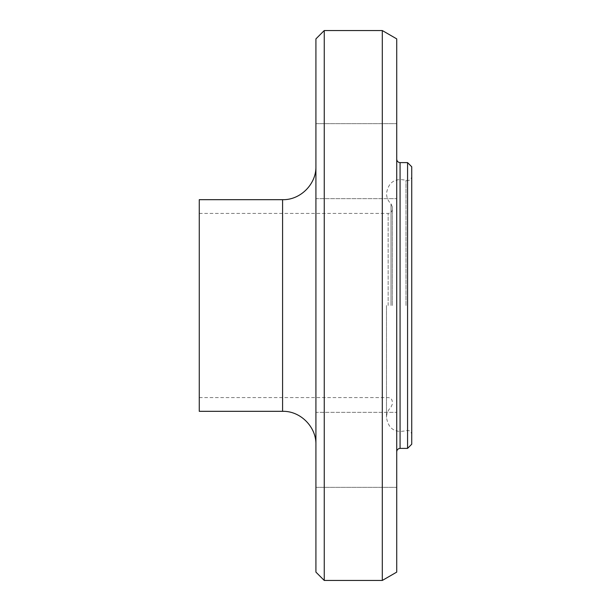 <?xml version="1.0" encoding="UTF-8"?>
<svg xmlns="http://www.w3.org/2000/svg" width="611" height="611" viewBox="0 0 611 611"><rect width="100%" height="100%" fill="white"/><g stroke="black" fill="none" stroke-linecap="round" stroke-linejoin="round"><path stroke-width="0.46" stroke-dasharray="3.06 2.29" d="M315.918 161.159L315.918 198.651L315.918 161.159M396.73 161.159L396.73 198.651L396.73 161.159M315.918 412.349L315.918 487.334L315.918 412.349L315.918 487.334L315.918 412.349L396.73 412.349L315.918 412.349M396.73 412.349L396.73 487.334L396.73 412.349M315.918 198.651L315.918 123.666L315.918 198.651L396.73 198.651L315.918 198.651M396.73 198.651L396.73 123.666L396.73 198.651M407.568 448.39L407.568 162.61M411.73 166.772L411.73 444.228M411.73 305.5L411.73 434.536L411.73 305.5M315.918 572.117L315.918 38.883M324.25 30.55L324.25 580.45M315.918 305.5L315.918 166.36L315.918 305.5M382.303 580.45L382.303 30.55M199.27 411.318L199.27 199.682M396.73 572.117L396.73 38.883M396.73 305.5L396.73 451.72L396.73 305.5M392.315 305.5L392.315 206.846L392.315 305.5M199.27 305.5L199.27 213.43L199.27 305.5M400.068 448.39L400.068 162.61M282.588 411.318L282.588 199.682M405.994 305.5L405.994 180.321L405.994 305.5M390.994 305.5L390.994 203.799L390.994 305.5M388.153 305.5L388.153 213.43L388.153 305.5M315.918 123.666L396.73 123.666L315.918 123.666M315.918 487.334L396.73 487.334L315.918 487.334M392.315 404.154L390.994 407.201C388.069 409.996 386.564 413.456 386.488 417.565C388.382 428.777 394.882 433.153 405.994 430.679C409.255 429.953 411.172 431.236 411.73 434.536M392.315 206.846L390.994 203.799C388.122 201.118 386.618 197.659 386.488 193.435C388.382 182.223 394.882 177.847 405.994 180.321C409.255 181.047 411.172 179.764 411.73 176.464M386.488 305.5L386.488 417.565L386.488 305.5M199.27 397.57L388.153 397.57C390.681 397.814 392.071 399.204 392.315 401.733M199.27 213.43L388.153 213.43C390.681 213.186 392.071 211.796 392.315 209.268"/><path stroke-width="0.92" d="M407.568 305.5L407.568 448.39L411.73 444.228L411.73 166.772L407.568 162.61L407.568 305.5M324.25 30.55L315.918 38.883L315.918 572.117L324.25 580.45L324.25 30.55L382.303 30.55L382.303 580.45L324.25 580.45M282.588 411.318L282.588 199.682L199.27 199.682L199.27 411.318L282.588 411.318C300.314 410.791 316.437 426.913 315.918 444.64M382.303 30.55L396.73 38.883L396.73 572.117L382.303 580.45M407.568 162.61L400.068 162.61L400.068 448.39L407.568 448.39M282.588 199.682C300.314 200.209 316.437 184.087 315.918 166.36M400.068 448.39C398.051 448.604 396.944 449.711 396.73 451.72M400.068 162.61C398.051 162.396 396.944 161.289 396.73 159.28"/></g></svg>
